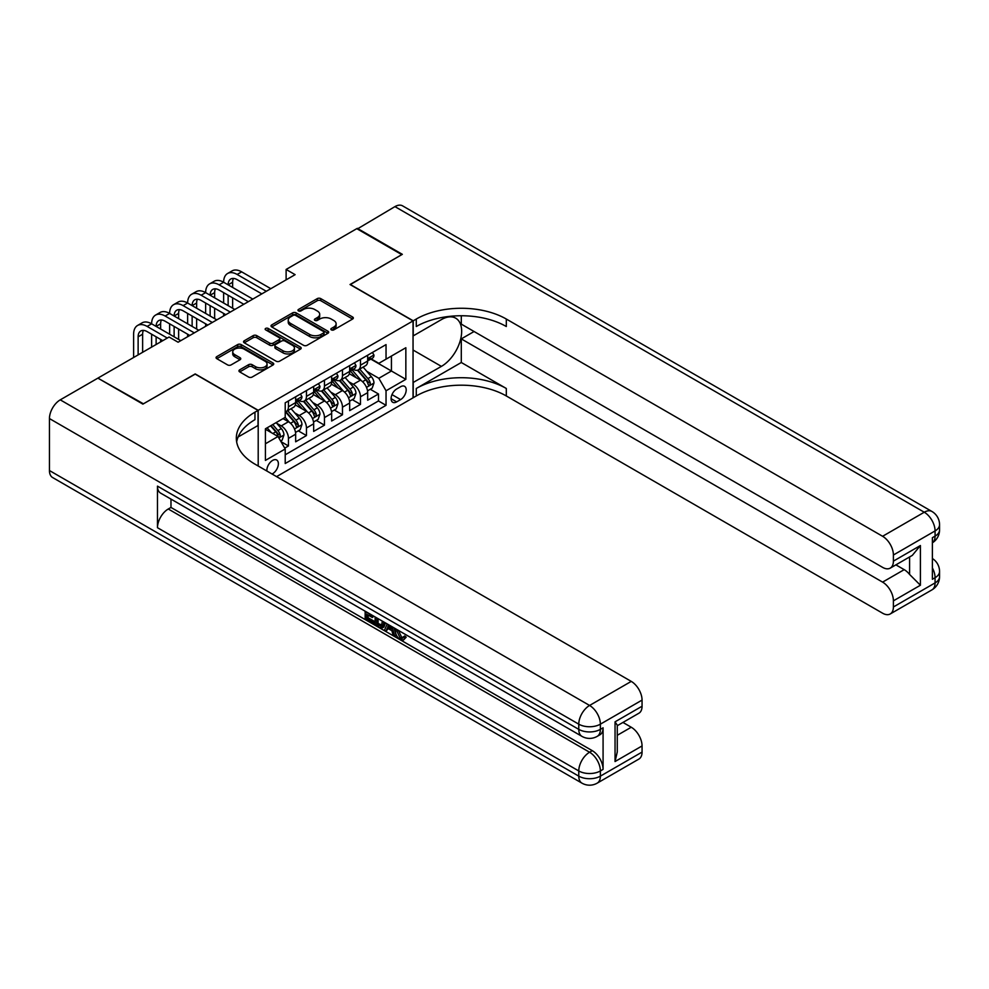 <?xml version="1.0" encoding="UTF-8"?>
<svg xmlns="http://www.w3.org/2000/svg" width="989" height="989" viewBox="0 0 989 989"><rect width="100%" height="100%" fill="white"/><g stroke="black" fill="none" stroke-linecap="round" stroke-linejoin="round"><path stroke-width="1.48" d="M331.352 329.881A1.755 1.014 0 0 0 333.825 329.881L352.603 319.039A2.497 1.446 0 0 0 353.345 318.013A2.497 1.446 0 0 0 352.603 316.999L320.795 298.629A2.497 1.446 0 0 0 317.259 298.629L298.48 309.47A1.755 1.014 0 0 0 297.973 310.187A1.755 1.014 0 0 0 298.48 310.905A1.755 1.014 0 0 0 300.965 310.905L303.388 309.495A7.999 4.611 0 0 1 314.7 309.495L317.345 311.028A7.999 4.611 0 0 1 319.694 314.292A7.999 4.611 0 0 1 317.345 317.556L314.922 318.965A1.755 1.014 0 0 0 314.403 319.682A1.755 1.014 0 0 0 314.922 320.387A1.755 1.014 0 0 0 317.395 320.387L319.83 318.99A7.999 4.611 0 0 1 331.13 318.99L333.788 320.523A7.999 4.611 0 0 1 336.124 323.786A7.999 4.611 0 0 1 333.788 327.05L331.352 328.447A1.755 1.014 0 0 0 330.845 329.164A1.755 1.014 0 0 0 331.352 329.881L331.352 328.447M272.049 474.003A8.147 4.71 120 0 0 272.618 473.706A8.147 4.71 120 0 0 277.934 466.536A8.147 4.71 120 0 0 276.685 459.996A8.147 4.71 120 0 0 272.618 460.404A8.147 4.71 120 0 0 266.882 471.024M239.684 369.849A2.497 1.446 0 0 0 238.955 370.875A2.497 1.446 0 0 0 239.684 371.889L248.61 377.044A2.497 1.446 0 0 0 252.146 377.044L272.989 365.003A2.497 1.446 0 0 0 273.73 363.977A2.497 1.446 0 0 0 272.989 362.963L241.18 344.592A2.497 1.446 0 0 0 237.644 344.592L216.801 356.633A2.497 1.446 0 0 0 216.059 357.659A2.497 1.446 0 0 0 216.801 358.673L227.581 364.904A2.497 1.446 0 0 0 231.105 364.904L240.03 359.749A2.497 1.446 0 0 0 240.772 358.723A2.497 1.446 0 0 0 240.03 357.709L234.69 354.618A6.688 3.857 0 0 1 232.736 351.886A6.688 3.857 0 0 1 236.853 348.326A6.688 3.857 0 0 1 244.147 349.166L265.089 361.257A6.688 3.857 0 0 1 267.042 363.977A6.688 3.857 0 0 1 262.913 367.549A6.688 3.857 0 0 1 255.632 366.709L252.146 364.694A2.497 1.446 0 0 0 248.61 364.694L239.684 369.849L239.684 371.889M195.192 374.126L143.43 403.809L98.418 378.441M195.192 373.916L258.203 410.299L413.043 320.906L413.043 397.825L276.574 476.624M98.418 377.823L169.082 337.026L178.094 342.219L295.118 274.658L286.118 269.453L356.782 228.657L401.794 254.643L350.032 284.523L413.043 320.906M303.561 345.309A2.497 1.446 0 0 0 307.097 345.309L327.952 333.268A2.497 1.446 0 0 0 328.682 332.255A2.497 1.446 0 0 0 327.952 331.228L296.144 312.87A2.497 1.446 0 0 0 292.608 312.87L271.752 324.899A2.497 1.446 0 0 0 271.023 325.925A2.497 1.446 0 0 0 271.752 326.951L303.561 345.309M266.362 330.252A1.755 1.014 0 0 1 268.13 330.499L268.13 328.422L300.471 347.102A2.497 1.446 0 0 1 301.2 348.116A2.497 1.446 0 0 1 300.471 349.142L279.615 361.183A2.497 1.446 0 0 1 276.092 361.183L244.271 342.812L253.196 337.694L253.196 335.617L244.271 340.772A2.497 1.446 0 0 0 243.541 341.786A2.497 1.446 0 0 0 244.271 342.812L244.271 340.772M253.196 337.694A2.497 1.446 0 0 1 256.732 337.694L256.732 335.617A2.497 1.446 0 0 0 253.196 335.617M256.732 335.617L269.638 343.072A2.497 1.446 0 0 0 273.174 343.072L279.096 339.647A2.497 1.446 0 0 0 279.825 338.634A2.497 1.446 0 0 0 279.096 337.608L265.658 329.856A1.755 1.014 0 0 1 265.151 329.139A1.755 1.014 0 0 1 266.226 328.212A1.755 1.014 0 0 1 268.13 328.422M284.721 448.116L288.454 445.952L280.987 441.638M276.735 423.28L281.259 425.9A10.187 5.885 60 0 1 288.454 438.374L295.662 434.208L295.662 441.799L306.454 435.568L298.27 430.833M294.734 412.895L299.259 415.504A10.187 5.885 60 0 1 306.454 427.977L313.661 423.811L313.661 431.402L324.466 425.171L316.27 420.436M312.747 402.498L317.259 405.107A10.187 5.885 60 0 1 324.466 417.581L331.661 413.427L331.661 421.005L342.466 414.774L334.282 410.039M330.746 392.101L335.271 394.71A10.187 5.885 60 0 1 342.466 407.184L349.673 403.03L349.673 410.62L360.478 404.377L360.478 396.787A10.187 5.885 -120 0 0 353.271 384.313L348.746 381.705M352.282 399.655L360.478 404.377M295.662 434.208A10.187 5.885 -120 0 0 288.454 421.734L283.052 418.619M313.661 423.811A10.187 5.885 -120 0 0 306.454 411.337L295.328 404.909M331.661 413.427A10.187 5.885 -120 0 0 324.466 400.953L313.328 394.524M349.673 403.03A10.187 5.885 -120 0 0 342.466 390.556L331.34 384.128M400.619 386.711L396.663 388.998A7.887 4.562 120 0 0 391.508 395.946A7.887 4.562 120 0 0 392.72 402.276A7.887 4.562 120 0 0 396.663 401.88L400.619 399.593A7.887 4.562 120 0 0 405.774 392.645A7.887 4.562 120 0 0 404.563 386.316A7.887 4.562 120 0 0 400.619 386.711M258.203 466.017L258.203 410.299M265.411 443.777L278.008 436.495L285.215 448.969L285.215 463.52L386.044 405.317L386.044 390.766L378.836 378.293L366.758 371.308M285.215 448.969L265.411 460.404L265.411 428.806L285.215 417.37L285.215 402.82L386.044 344.605L386.044 359.168L405.849 347.732L405.849 379.331L386.044 390.766M299.16 400.483L299.259 400.533A10.187 5.885 60 0 0 304.352 401.039L311.547 396.873A10.187 5.885 -120 0 0 313.661 392.213L313.661 386.39M317.172 390.086L317.259 390.136A10.187 5.885 60 0 0 322.352 390.643L329.56 386.489A10.187 5.885 -120 0 0 331.661 381.828L331.661 376.005M335.172 379.689L335.271 379.739A10.187 5.885 60 0 0 340.364 380.246L347.559 376.092A10.187 5.885 -120 0 0 349.673 371.431L349.673 365.609M285.215 454.792L378.478 400.953L378.478 393.981L367.673 400.224L367.673 392.633A10.187 5.885 -120 0 0 360.478 380.159L349.34 373.731M353.172 369.293L353.271 369.354A10.187 5.885 -120 0 0 358.364 369.849A10.187 5.885 -120 0 0 360.478 365.188L360.478 359.366M358.364 369.849L365.559 365.695A10.187 5.885 -120 0 0 367.673 361.034L367.673 355.212M288.454 400.953L288.454 406.763A10.187 5.885 60 0 1 286.34 411.436A10.187 5.885 60 0 1 285.215 411.844M286.34 411.436L293.548 407.27A10.187 5.885 -120 0 0 295.662 402.61L295.662 396.787M306.454 390.556L306.454 396.379A10.187 5.885 60 0 1 304.352 401.039M324.466 380.159L324.466 385.982A10.187 5.885 60 0 1 322.352 390.643M342.466 369.762L342.466 375.585A10.187 5.885 60 0 1 340.364 380.246M342.466 407.184L342.466 414.774M324.466 417.581L324.466 425.171M306.454 427.977L306.454 435.568M288.454 438.374L288.454 445.952M278.008 436.495L265.411 429.226M378.836 378.293L391.434 371.011L391.434 356.04L405.849 347.732M370.826 359.106L405.849 379.331M371.184 358.896L378.836 363.322L386.044 359.168M286.118 269.453L286.118 279.85M370.282 389.258L378.478 393.981M378.478 400.953L386.044 405.317M332.057 330.128L333.788 329.127A7.999 4.611 0 0 0 336.124 325.863L336.124 323.786M319.694 314.292L319.694 316.369A7.999 4.611 0 0 1 317.345 319.632L315.615 320.634M352.579 319.051L320.795 300.705A2.497 1.446 0 0 0 317.259 300.705L299.185 311.152M327.915 333.293L296.144 314.947A2.497 1.446 0 0 0 292.608 314.947L271.79 326.963M323.539 332.959A1.755 1.014 0 0 0 324.046 332.255A1.755 1.014 0 0 0 323.539 331.538L295.612 315.417A1.755 1.014 0 0 0 293.14 315.417L290.581 316.9A7.999 4.611 0 0 0 288.232 320.164A7.999 4.611 0 0 0 290.581 323.428L309.668 334.443A7.999 4.611 0 0 0 320.968 334.443L323.539 332.959L323.539 335.048A1.755 1.014 0 0 0 324.046 334.331L324.046 332.255M288.232 320.164L288.232 322.241A7.999 4.611 0 0 0 290.581 325.505L290.581 323.428M323.539 335.048L320.968 336.52A7.999 4.611 0 0 1 309.668 336.52L290.581 325.505M256.732 337.694L269.638 345.149A2.497 1.446 0 0 0 273.174 345.149L279.096 341.724A2.497 1.446 0 0 0 279.825 340.711L279.825 338.634M268.13 330.499L300.446 349.154M283.027 350.798A6.688 3.857 0 0 0 290.309 351.627A6.688 3.857 0 0 0 294.438 348.066A6.688 3.857 0 0 0 292.472 345.334L285.104 341.081A2.497 1.446 0 0 0 281.568 341.081L275.647 344.493A2.497 1.446 0 0 0 274.917 345.52A2.497 1.446 0 0 0 275.647 346.533L283.027 350.798L283.027 352.875A6.688 3.857 0 0 0 290.309 353.716A6.688 3.857 0 0 0 294.438 350.143L294.438 348.066M274.917 345.52L274.917 347.596A2.497 1.446 0 0 0 275.647 348.61L275.647 346.533M283.027 352.875L275.647 348.61M267.042 363.977L267.042 366.066A6.688 3.857 0 0 1 262.913 369.626A6.688 3.857 0 0 1 255.632 368.786L252.146 366.771A2.497 1.446 0 0 0 248.61 366.771L239.709 371.913M232.736 351.886L232.736 353.975A6.688 3.857 0 0 0 234.69 356.695L234.69 354.618M240.03 357.709L240.03 359.749L234.69 356.695M272.989 362.963L272.989 365.003L241.18 346.682A2.497 1.446 0 0 0 237.644 346.682L216.826 358.698M367.525 390.853L372.173 388.158L373.978 382.966A6.75 3.894 -120 0 0 371.345 376.636L363.124 367.104M361.467 380.814L352.072 369.935M356.127 377.65L350.662 371.332A16.17 9.334 -120 0 0 350.168 370.764M357.449 370.22L365.769 379.85A6.75 3.894 60 0 1 368.168 384.498C369.181 385.858 369.911 385.438 370.331 383.25A6.75 3.894 -120 0 0 367.92 378.602L359.699 369.082M357.931 370.059L366.87 380.419A3.437 1.99 60 0 1 367.747 381.754L370.331 383.25M368.168 384.498L368.662 385.302M372.445 352.455L373.978 355.113A6.75 3.894 60 0 1 372.581 358.092L369.157 360.07A6.75 3.894 -120 0 0 370.331 358.513L370.195 357.919M133.614 357.499L133.614 334.22A19.1 11.027 60 0 1 137.57 325.468L142.07 322.871A19.1 11.027 60 0 1 151.626 323.823A19.1 11.027 60 0 1 155.582 315.083L160.082 312.475A19.1 11.027 60 0 1 169.626 313.426A19.1 11.027 60 0 1 173.582 304.686L178.082 302.09A19.1 11.027 60 0 1 187.638 303.03A19.1 11.027 60 0 1 191.582 294.289L196.094 291.693A19.1 11.027 60 0 1 205.638 292.633A19.1 11.027 60 0 1 209.594 283.892L214.094 281.296A19.1 11.027 60 0 1 223.638 282.236A19.1 11.027 60 0 1 227.594 273.496L232.094 270.899A19.1 11.027 60 0 1 241.65 271.851L270.813 288.689M227.594 273.496A19.1 11.027 60 0 1 237.137 274.447L266.313 291.285M367.896 360.379L367.92 360.379A6.75 3.894 -120 0 0 369.157 360.07M369.466 358.006L370.331 358.513C369.911 357.499 369.181 357.919 368.168 359.761A6.75 3.894 60 0 1 367.673 360.725M261.813 293.881L237.137 279.64A12.733 7.356 -120 0 0 230.783 279.009A12.733 7.356 -120 0 0 228.138 284.844L232.638 282.236L232.638 287.44M233.441 278.428A12.733 7.356 -120 0 0 232.638 282.236M228.138 295.229L228.138 305.626M232.638 297.837L232.638 308.234M223.638 315.924L223.638 313.426M223.638 303.03L223.638 292.633M357.326 228.966L394.945 206.614L924.27 512.228A15.28 8.814 120 0 1 931.91 511.461A15.28 15.28 0 0 1 939.55 524.702A15.28 8.814 180 0 1 935.075 530.932L893.401 555.002A15.28 8.814 -120 0 0 882.596 536.285L924.27 512.228A15.28 8.814 60 0 1 935.075 530.932L935.075 536.125L932.38 537.695L932.38 579.27L935.075 577.712L935.075 582.904A15.28 8.814 60 0 1 931.91 589.901L890.236 613.959A15.28 8.814 -120 0 0 893.401 606.974L935.075 582.904A15.28 8.814 0 0 0 939.55 576.674A15.28 15.28 0 0 1 931.91 589.901M357.326 228.348L402.338 254.334L350.205 284.634M413.043 382.545L441.403 366.387A28.644 16.541 120 0 0 460.12 341.143A28.644 16.541 120 0 0 455.719 318.186A28.644 16.541 120 0 0 441.403 319.608L413.229 335.877L413.229 320.807L416.282 319.039A63.655 36.754 180 0 1 506.306 319.039L882.596 536.285M413.229 382.656L413.229 397.726L416.282 395.959A63.655 36.754 180 0 1 506.306 395.959L882.596 613.205A15.28 8.814 -120 0 0 890.236 613.959M461.294 362.493L416.282 388.479A63.655 36.754 180 0 1 506.306 388.479L461.294 362.493L461.294 338.893L474.077 331.513M461.294 315.763L461.294 324.132L882.596 567.365A15.28 8.814 -120 0 0 890.236 568.119A15.28 8.814 -120 0 0 893.401 561.134L920.4 545.532L920.4 585.241L909.596 574.448L909.596 556.943M920.4 585.241L893.401 600.842L893.401 606.974M893.401 600.842A15.28 8.814 -120 0 0 882.596 582.125L904.193 569.652A15.28 8.814 60 0 1 909.596 574.448M461.294 338.893L882.596 582.125M394.945 206.614A15.28 8.814 -60 0 1 402.585 205.86L931.91 511.461M350.205 284.424L413.229 320.807M893.401 555.002L893.401 561.134M895.886 564.855L904.193 569.652M416.282 319.039L416.282 326.518A63.655 36.754 180 0 1 506.306 326.518L506.306 319.039M890.236 568.119L912.328 555.373L920.4 545.532M398.32 630.277L401.658 637.262L402.919 637.707M397.022 629.597L396.873 631.106L400.211 638.09L402.313 638.362L404.686 635.89L406.207 637.176L403.5 640.031L400.36 639.623C397.046 637.361 395.377 634.233 395.353 630.24L395.476 628.707M388.207 628.608L386.069 631.205L384.461 630.277L387.181 623.923M394.042 627.879L396.193 635.383L394.747 636.224L393.14 635.284L391.904 630.735L387.305 628.077L386.069 631.205M368.118 615.084L368.118 617.742L374.497 621.426L374.497 622.86L373.051 623.688L365.164 619.139L365.164 611.202M373.805 616.196L372.358 617.532L366.684 614.256L366.684 618.57L368.118 617.742M157.474 486.131L578.775 729.363A15.28 8.814 120 0 0 581.94 736.36L160.638 493.128A15.28 8.814 -60 0 1 157.474 486.131L157.474 527.706A15.28 8.814 -60 0 1 168.278 509.001L170.973 507.444L592.275 750.676A15.28 8.814 60 0 1 603.08 769.38L603.08 727.805A15.28 8.814 60 0 1 599.915 734.802L597.208 736.36A15.28 8.814 -120 0 0 600.372 729.363L603.08 727.805M170.973 507.444L170.973 499.099M385.438 622.909L383.942 627.001L382.508 627.83L378.997 627.125L375.128 624.887L375.128 616.963M142.886 404.118L195.018 374.027L258.03 410.41L254.964 412.178A63.655 36.754 -0 0 0 236.322 438.164A63.655 36.754 -0 0 0 254.964 464.15L631.254 681.396A15.28 8.814 60 0 1 642.059 700.101L600.372 724.171L600.372 729.363A15.28 8.814 -0 0 1 578.775 729.363L578.775 724.171L49.45 418.57A15.28 8.814 -60 0 1 60.255 399.853L97.886 378.132L142.886 404.118M258.03 410.41L258.03 425.48L238.126 436.977M615.047 721.834L617.284 725.209L617.284 751.924L615.047 761.542L615.047 721.834L642.059 706.233L642.059 700.101M642.059 706.233A15.28 8.814 60 0 1 638.894 713.23L617.284 725.703M49.45 470.541L578.775 776.142A15.28 8.814 120 0 0 581.94 783.14L52.615 477.539A15.28 8.814 -60 0 1 49.45 470.541L49.45 418.57M622.946 722.44L631.254 727.236A15.28 8.814 60 0 1 642.059 745.941L615.047 761.542M603.08 769.38L600.372 770.95L600.372 776.142L642.059 752.085L642.059 745.941M642.059 752.085A15.28 8.814 60 0 1 638.894 759.07L597.208 783.14A15.28 8.814 -120 0 0 600.372 776.142A15.28 8.814 -0 0 1 578.775 776.142L578.775 770.95L157.474 527.706M254.964 412.178L254.964 419.657A63.655 36.754 -0 0 0 236.655 441.898M366.684 618.57L373.051 622.254L374.497 621.426M373.051 622.254L373.051 623.688M366.684 612.08L372.358 616.098L373.001 615.727M372.358 616.098L372.358 617.532M366.684 612.821L367.315 612.451M383.88 622.019L382.508 627.83M376.661 617.841L376.661 624.331L381.433 626.21L382.36 621.141M383.992 623.7L385.401 622.897M378.095 618.669L378.095 623.503L382.879 625.382M376.661 624.331L378.095 623.503M378.886 625.617L380.32 624.788M392.027 626.717L394.747 636.224M388.615 624.739L387.762 626.902L391.446 629.041L390.593 625.889M389.518 625.271L389.196 626.074L390.915 627.063M387.762 626.902L389.196 626.074M400.211 638.09L401.658 637.262M396.873 631.106L398.258 630.314M403.24 636.718L404.773 638.016L406.207 637.176M404.773 638.016L403.5 640.031M349.513 401.25L354.173 398.555L355.966 393.362A6.75 3.894 -120 0 0 353.345 387.02L345.112 377.501M343.467 391.211L334.072 380.332M338.114 388.047L332.663 381.729A16.17 9.334 -120 0 0 332.156 381.161M339.437 380.617L347.757 390.247A6.75 3.894 60 0 1 350.168 394.895C351.182 396.255 351.899 395.835 352.331 393.647A6.75 3.894 -120 0 0 349.921 388.998L341.7 379.479M339.932 380.456L348.87 390.803A3.437 1.99 60 0 1 349.735 392.151L352.331 393.647M350.168 394.895L350.662 395.699M331.513 411.634L336.161 408.952L337.966 403.759A6.75 3.894 -120 0 0 335.333 397.417L327.112 387.898M325.468 401.608L316.06 390.717M320.115 398.443L314.663 392.114A16.17 9.334 -120 0 0 314.156 391.557M321.437 391.014L329.757 400.644A6.75 3.894 60 0 1 332.168 405.292C333.182 406.652 333.899 406.232 334.319 404.044A6.75 3.894 -120 0 0 331.921 399.395L323.687 389.876M321.932 390.853L330.87 401.2A3.437 1.99 60 0 1 331.735 402.548L334.319 404.044M332.168 405.292L332.65 406.096M313.513 422.031L318.161 419.348L319.966 414.144A6.75 3.894 -120 0 0 317.333 407.814L309.112 398.295M307.455 412.005L298.06 401.114M302.115 408.828L296.651 402.511A16.17 9.334 -120 0 0 296.156 401.954M303.438 401.398L311.758 411.041A6.75 3.894 60 0 1 314.156 415.689C315.17 417.037 315.899 416.629 316.319 414.44A6.75 3.894 -120 0 0 313.909 409.792L305.688 400.261M303.92 401.25L312.858 411.597A3.437 1.99 60 0 1 313.723 412.945L316.319 414.44M314.156 415.689L314.65 416.48M295.501 432.428L300.162 429.745L301.954 424.541A6.75 3.894 -120 0 0 299.333 418.211L291.1 408.68M289.456 422.402L285.153 417.407M284.103 419.225L283.41 418.421M285.425 411.795L293.745 421.425A6.75 3.894 60 0 1 296.156 426.074C297.17 427.433 297.887 427.025 298.319 424.837A6.75 3.894 -120 0 0 295.909 420.189L287.688 410.658M285.92 411.634L294.858 421.994A3.437 1.99 60 0 1 295.723 423.341L298.319 424.837M296.156 426.074L296.651 426.877M354.445 362.852L355.966 365.497A6.75 3.894 60 0 1 354.569 368.489L351.157 370.467A6.75 3.894 -120 0 0 352.331 368.909L352.183 368.304M209.594 283.892A19.1 11.027 60 0 1 219.138 284.844L223.638 282.236L252.813 299.086M219.138 284.844L248.301 301.682M349.896 370.776L349.921 370.776A6.75 3.894 -120 0 0 351.157 370.467M351.454 368.403L352.331 368.909C351.899 367.896 351.182 368.304 350.168 370.158A6.75 3.894 60 0 1 349.673 371.11M243.801 304.278L219.138 290.037A12.733 7.356 -120 0 0 212.771 289.406A12.733 7.356 -120 0 0 210.138 295.229L214.638 292.633L214.638 297.837M215.441 288.825A12.733 7.356 -120 0 0 214.638 292.633M210.138 305.626L210.138 316.023M214.638 308.234L214.638 318.619M205.638 326.321L205.638 323.823M205.638 313.426L205.638 303.03M336.433 373.249L337.966 375.894A6.75 3.894 60 0 1 336.569 378.886L333.145 380.852A6.75 3.894 -120 0 0 334.319 379.306L334.183 378.7M191.582 294.289A19.1 11.027 60 0 1 201.138 295.229L205.638 292.633L234.801 309.47M201.138 295.229L230.301 312.079M331.896 381.173L331.921 381.173A6.75 3.894 -120 0 0 333.145 380.852M333.454 378.799L334.319 379.306C333.899 378.293 333.182 378.7 332.168 380.555A6.75 3.894 60 0 1 331.661 381.507M225.801 314.675L201.138 300.433A12.733 7.356 -120 0 0 194.771 299.803A12.733 7.356 -120 0 0 192.138 305.626L196.638 303.03L196.638 308.234M197.429 299.21A12.733 7.356 -120 0 0 196.638 303.03M192.138 316.023L192.138 326.419M196.638 318.619L196.638 329.016M187.638 336.705L187.638 334.22M187.638 323.823L187.638 313.426M318.433 383.645L319.966 386.291A6.75 3.894 60 0 1 318.569 389.283L315.145 391.248A6.75 3.894 -120 0 0 316.319 389.703L316.183 389.097M173.582 304.686A19.1 11.027 60 0 1 183.126 305.626L187.638 303.03L216.801 319.867M183.126 305.626L212.301 322.463M313.884 391.57L313.909 391.57A6.75 3.894 -120 0 0 315.145 391.248M315.454 389.196L316.319 389.703C315.899 388.677 315.17 389.097 314.156 390.939A6.75 3.894 60 0 1 313.661 391.904M207.801 325.072L183.126 310.83A12.733 7.356 -120 0 0 176.771 310.2A12.733 7.356 -120 0 0 174.126 316.023L178.626 313.426L178.626 318.619M179.429 309.606A12.733 7.356 -120 0 0 178.626 313.426M174.126 326.419L174.126 336.816M178.626 329.016L178.626 339.412M169.626 334.22L169.626 323.823M300.433 394.03L301.954 396.688A6.75 3.894 60 0 1 300.557 399.667L297.145 401.645A6.75 3.894 -120 0 0 298.319 400.088L298.171 399.494M155.582 315.083A19.1 11.027 60 0 1 165.126 316.023L169.626 313.426L198.789 330.264M165.126 316.023L194.289 332.86M295.884 401.967L295.909 401.967A6.75 3.894 -120 0 0 297.145 401.645M297.442 399.593L298.319 400.088C297.887 399.074 297.17 399.494 296.156 401.336A6.75 3.894 60 0 1 295.662 402.3M189.789 335.456L165.126 321.227A12.733 7.356 -120 0 0 158.759 320.597A12.733 7.356 -120 0 0 156.126 326.419L160.626 323.823L160.626 329.016M161.417 320.003A12.733 7.356 -120 0 0 160.626 323.823M156.126 336.816L156.126 344.506M160.626 339.412L160.626 341.91M151.626 347.102L151.626 334.22M280.629 441.02L282.149 440.142L283.954 434.937A6.75 3.894 -120 0 0 281.321 428.608L276.141 422.612M271.307 432.626L267.141 427.804M266.103 429.622L265.411 428.818M270.566 425.826L275.746 431.822A6.75 3.894 60 0 1 278.156 436.47C279.17 437.83 279.887 437.41 280.307 435.222A6.75 3.894 -120 0 0 277.909 430.574L272.729 424.578M270.986 425.591L276.858 432.391A3.437 1.99 60 0 1 277.724 433.726L280.307 435.222M278.156 436.47L278.638 437.274M137.57 325.468A19.1 11.027 60 0 1 147.126 326.419L151.626 323.823L180.789 340.661M147.126 326.419L167.289 338.065M162.789 340.661L147.126 331.612A12.733 7.356 -120 0 0 140.759 330.981A12.733 7.356 -120 0 0 138.126 336.816L138.126 354.903M143.417 330.4A12.733 7.356 -120 0 0 142.626 334.22L142.626 352.307M281.259 425.9L288.454 421.734M299.259 415.504L306.454 411.337M317.259 405.107L324.466 400.953M335.271 394.71L342.466 390.556M353.271 384.313L360.478 380.159M360.478 365.188L367.673 361.034M288.454 406.763L295.662 402.61M306.454 396.379L313.661 392.213M324.466 385.982L331.661 381.828M342.466 375.585L349.673 371.431M360.478 396.787L367.673 392.633M391.99 394.611L400.619 399.593M391.075 398.666L396.663 401.88M333.788 329.127L333.788 327.05M314.922 320.387L314.922 318.965M317.345 319.632L317.345 317.556M298.48 310.905L298.48 309.47M317.259 300.705L317.259 298.629M320.795 300.705L320.795 298.629M352.603 319.039L352.603 316.999M271.752 326.951L271.752 324.899M292.608 314.947L292.608 312.87M296.144 314.947L296.144 312.87M327.952 333.268L327.952 331.228M309.668 336.52L309.668 334.443M320.968 336.52L320.968 334.443M269.638 345.149L269.638 343.072M273.174 345.149L273.174 343.072M279.096 341.724L279.096 339.647M300.471 349.142L300.471 347.102M248.61 366.771L248.61 364.694M252.146 366.771L252.146 364.694M255.632 368.786L255.632 366.709M216.801 358.673L216.801 356.633M237.644 346.682L237.644 344.592M241.18 346.682L241.18 344.592M366.499 387.391L373.929 383.102M367.92 378.602L371.345 376.636M362.543 381.705L365.769 379.85M373.929 355.026L367.673 358.636M241.65 271.851L237.137 274.447M416.282 388.479L416.282 395.959M506.306 388.479L506.306 395.959M932.38 567.896A15.28 8.814 60 0 1 935.075 577.712A15.28 8.814 180 0 0 939.55 571.469A15.28 15.28 0 0 0 932.38 558.525M935.075 536.125A15.28 8.814 60 0 1 932.38 542.825A15.28 15.28 0 0 0 939.55 529.894A15.28 8.814 0 0 1 935.075 536.125M413.043 350.019L441.403 366.387M60.255 399.853L589.58 705.454L631.254 681.396M168.278 509.001L589.58 752.233L592.275 750.676M617.284 735.297L631.254 727.236M589.58 705.454A15.28 8.814 120 0 0 578.775 724.171A15.28 8.814 180 0 0 600.372 724.171A15.28 8.814 -120 0 0 589.58 705.454M589.58 752.233A15.28 8.814 120 0 0 578.775 770.95A15.28 8.814 180 0 0 600.372 770.95A15.28 8.814 -120 0 0 589.58 752.233M348.487 397.788L355.929 393.486M349.921 388.998L353.345 387.02M344.543 392.101L347.757 390.247M330.487 408.173L337.917 403.883M331.921 399.395L335.333 397.417M326.543 402.498L329.757 400.644M312.487 418.57L319.917 414.28M313.909 409.792L317.333 407.814M308.531 412.895L311.758 411.041M294.475 428.966L301.917 424.677M295.909 420.189L299.333 418.211M290.531 423.292L293.745 421.425M355.929 365.423L349.673 369.033M337.917 375.82L331.661 379.43M319.917 386.217L313.661 389.827M301.917 396.614L295.662 400.224M278.873 437.979L283.905 435.073M277.909 430.574L281.321 428.608M272.828 433.503L275.746 431.822M142.626 334.22L138.126 336.816M939.55 571.469L939.55 576.674M939.55 524.702L939.55 529.894M581.94 736.36A15.28 15.28 0 0 0 597.208 736.36M581.94 783.14A15.28 15.28 0 0 0 597.208 783.14"/></g></svg>
